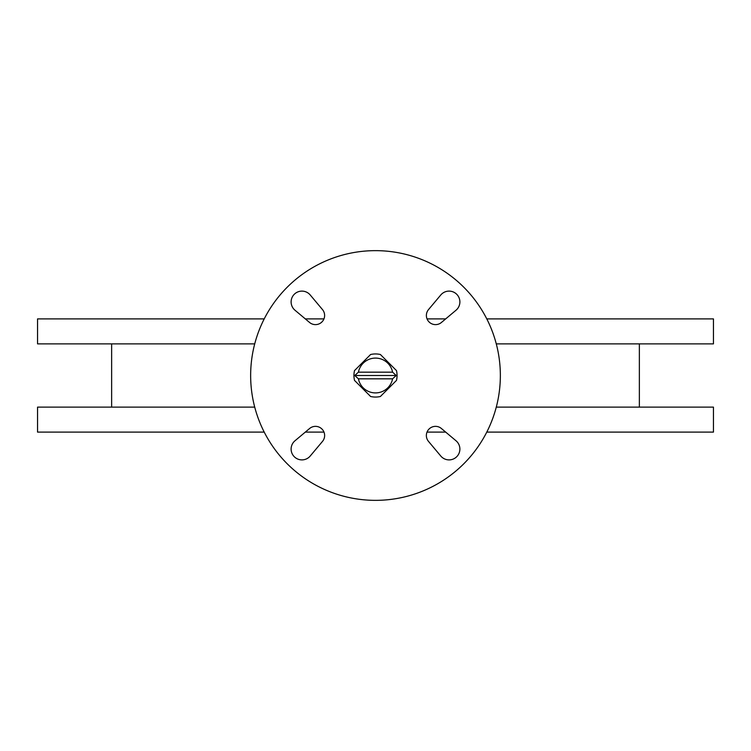 <?xml version="1.0" encoding="UTF-8"?>
<svg xmlns="http://www.w3.org/2000/svg" width="751" height="751" viewBox="0 0 751 751"><rect width="100%" height="100%" fill="white"/><g stroke="black" fill="none" stroke-linecap="round" stroke-linejoin="round"><path stroke-width="1.13" d="M315.467 324.62A9.153 9.153 0 0 0 322.479 309.581L310.21 294.965A10.824 10.824 0 0 0 294.279 294.279A10.824 10.824 0 0 0 294.965 310.21L309.581 322.479A9.153 9.153 0 0 0 315.467 324.62M435.533 324.62A9.153 9.153 0 0 0 441.419 322.479L456.035 310.21A10.824 10.824 0 0 0 456.721 294.279A10.824 10.824 0 0 0 440.79 294.965L428.521 309.581A9.153 9.153 0 0 0 435.533 324.62M449.07 459.894A10.824 10.824 0 0 0 456.035 440.79L441.419 428.521A9.153 9.153 0 0 0 428.521 441.419L440.79 456.035A10.824 10.824 0 0 0 449.07 459.894M301.93 459.894A10.824 10.824 0 0 0 310.21 456.035L322.479 441.419A9.153 9.153 0 0 0 309.581 428.521L294.965 440.79A10.824 10.824 0 0 0 301.93 459.894M496.289 343.874L713.45 343.874L713.45 318.893L486.789 318.893M254.711 343.874L37.55 343.874L37.55 318.893L264.211 318.893M305.31 318.893L323.953 318.893M427.047 318.893L445.69 318.893M254.711 407.126L37.55 407.126L37.55 432.107L264.211 432.107M305.31 432.107L323.953 432.107M427.047 432.107L445.69 432.107M486.789 432.107L713.45 432.107L713.45 407.126L496.289 407.126M375.5 500.354A124.854 124.854 0 0 0 500.354 375.5A124.854 124.854 0 0 0 375.5 250.646A124.854 124.854 0 0 0 250.646 375.5A124.854 124.854 0 0 0 375.5 500.354M111.636 407.126L111.636 343.874M396.49 380.4A21.563 21.563 0 0 0 396.49 370.6L380.4 354.51A21.563 21.563 0 0 0 370.6 354.51L354.51 370.6A21.563 21.563 0 0 0 354.51 380.4L370.6 396.49A21.563 21.563 0 0 0 380.4 396.49L396.49 380.4M396.228 375.5L392.576 372.167A17.395 17.395 0 0 0 358.424 372.167L354.772 375.5L358.424 378.833A17.395 17.395 0 0 0 392.576 378.833L396.228 375.5L354.772 375.5M392.576 372.167L358.424 372.167M358.424 378.833L392.576 378.833M639.364 407.126L639.364 343.874"/></g></svg>
